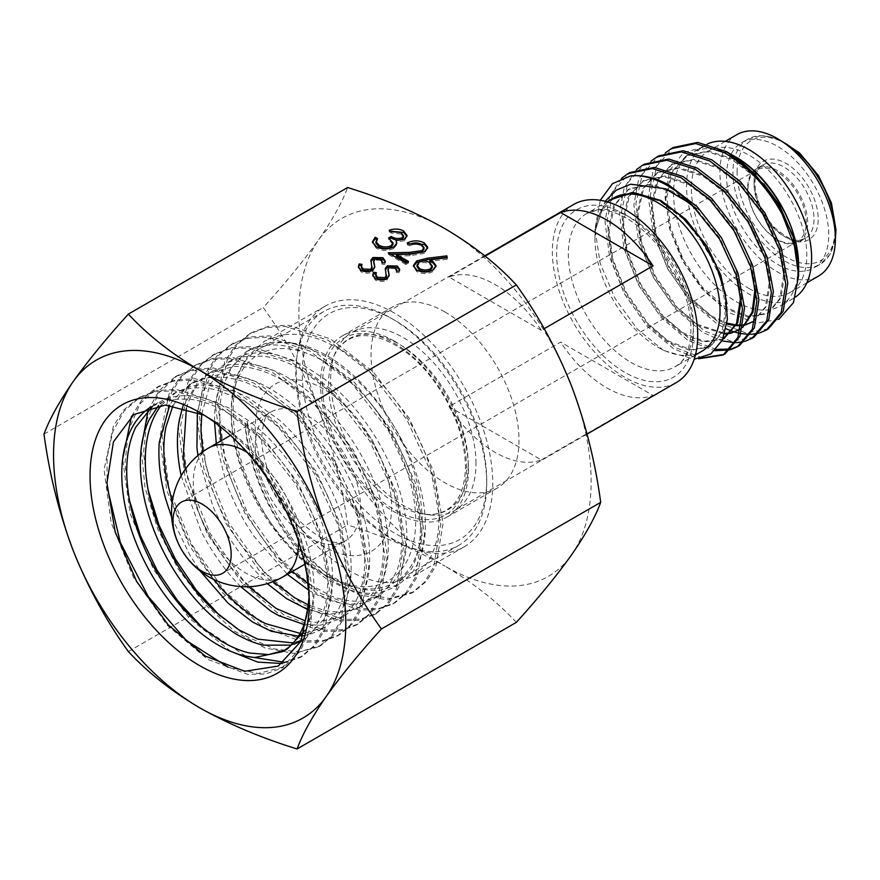 <?xml version="1.0" encoding="UTF-8"?>
<svg xmlns="http://www.w3.org/2000/svg" width="880" height="880" viewBox="0 0 880 880"><rect width="100%" height="100%" fill="white"/><g stroke="black" fill="none" stroke-linecap="round" stroke-linejoin="round"><path stroke-width="0.66" stroke-dasharray="4.4 3.3" d="M726.561 175.879A72.259 41.712 60 0 1 741.521 142.802A72.259 41.712 60 0 1 797.203 162.162A72.259 41.712 60 0 1 828.74 234.872A72.259 41.712 60 0 1 813.78 267.949A72.259 41.712 60 0 1 758.098 248.6A72.259 41.712 60 0 1 726.561 175.879M747.67 188.056A42.416 24.486 -120 0 0 777.656 239.998A42.416 24.486 -120 0 0 798.864 242.099A42.416 24.486 -120 0 0 807.653 222.684A42.416 24.486 -120 0 0 777.656 170.742A42.416 24.486 -120 0 0 756.459 168.641A42.416 24.486 -120 0 0 747.67 188.056M725.109 353.848L724.097 354.409M702.515 357.885L675.763 347.743L648.978 324.874L626.406 292.699L611.633 256.025L607.024 220.352L613.437 191.048L630.014 172.48M621.599 178.299L609.587 196.471L605.011 221.518L609.609 257.191L624.393 293.865L646.965 326.04L673.75 348.909L698.665 358.776M768.405 328.856L745.833 332.893L719.059 322.751L692.274 299.882L669.702 267.707L654.918 231.022L650.32 195.36L656.722 166.045L673.31 147.477M665.434 152.834L653.037 171.083L648.307 196.526L652.905 232.188L667.689 268.862L690.261 301.048L717.035 323.906L726.121 328.779M739.431 333.311L740.949 333.608M749.672 334.389L751.003 334.356M758.615 333.212L759.77 332.882M753.973 337.183L731.401 341.22L704.627 331.078L677.842 308.209L655.27 276.034L640.486 239.36L635.888 203.687L642.29 174.383L658.878 155.815M651.002 161.161L638.605 179.421L633.875 204.853L638.473 240.526L653.257 277.2L675.829 309.375L702.614 332.244L722.007 340.912M735.24 342.727L736.571 342.683M744.183 341.55L745.338 341.22M739.541 345.521L738.529 346.082M731.764 348.711L730.587 349.008M716.133 349.448L690.195 339.405L663.41 316.547L640.838 284.372L626.065 247.687L621.456 212.025L627.858 182.71L644.446 164.142M636.57 169.488L624.173 187.748L619.443 213.191L624.041 248.853L638.825 285.527L661.397 317.713L688.182 340.571L714.879 350.713M729.751 349.877L730.906 349.547M613.283 198.154A88.44 51.062 -120 0 0 594.968 238.634A88.44 51.062 -120 0 0 657.503 346.951A88.44 51.062 -120 0 0 701.734 351.34M777.139 172.073A41.14 23.76 -120 0 0 756.569 170.038A41.14 23.76 -120 0 0 750.266 203.005A41.14 23.76 -120 0 0 777.139 239.272A41.14 23.76 -120 0 0 797.709 241.307A41.14 23.76 -120 0 0 804.023 208.34A41.14 23.76 -120 0 0 777.139 172.073M736.824 134.673A81.642 47.135 -120 0 0 724.306 200.101A81.642 47.135 -120 0 0 777.645 272.041A81.642 47.135 -120 0 0 818.477 276.089M749.078 288.541A81.642 47.135 -120 0 0 789.899 292.589A81.642 47.135 -120 0 0 802.417 227.161A81.642 47.135 -120 0 0 749.078 155.21A81.642 47.135 -120 0 0 708.257 151.173A81.642 47.135 -120 0 0 695.739 216.59A81.642 47.135 -120 0 0 749.078 288.541M707.366 143.99A88.44 51.062 -120 0 0 704.858 145.288A88.44 51.062 -120 0 0 691.295 216.15A88.44 51.062 -120 0 0 749.078 294.085A88.44 51.062 -120 0 0 793.298 298.474A88.44 51.062 -120 0 0 795.63 296.967M736.087 157.157A88.44 51.062 -120 0 0 691.867 152.779A88.44 51.062 -120 0 0 678.304 223.652A88.44 51.062 -120 0 0 736.087 301.587A88.44 51.062 -120 0 0 780.307 305.965A88.44 51.062 -120 0 0 798.622 266.255M475.97 463.463A102.773 59.334 -120 0 0 431.112 360.041A102.773 59.334 -120 0 0 351.912 332.508A102.773 59.334 -120 0 0 335.412 352.374A102.773 59.334 -120 0 0 330.627 379.555A102.773 59.334 -120 0 0 429.231 514.866A102.773 59.334 -120 0 0 454.685 510.51A102.773 59.334 -120 0 0 475.97 463.463M486.717 479.831A130.416 75.295 -120 0 0 394.493 320.111A130.416 75.295 -120 0 0 302.28 373.351A130.416 75.295 -120 0 0 394.493 533.071A130.416 75.295 -120 0 0 486.717 479.831L486.717 483.582A135.003 77.946 -120 0 0 391.248 318.23A135.003 77.946 -120 0 0 323.741 311.542A135.003 77.946 -120 0 0 295.79 373.351A135.003 77.946 -120 0 0 354.717 509.212A135.003 77.946 -120 0 0 458.755 545.38A135.003 77.946 -120 0 0 486.717 483.582M422.158 520.85A135.003 77.946 -120 0 0 363.231 384.989A135.003 77.946 -120 0 0 259.193 348.821A135.003 77.946 -120 0 0 231.231 410.619A135.003 77.946 -120 0 0 326.7 575.971A135.003 77.946 -120 0 0 394.196 582.648A135.003 77.946 -120 0 0 422.158 520.85M231.231 414.37A130.416 75.295 -120 0 0 323.444 574.09A130.416 75.295 -120 0 0 415.668 520.85A130.416 75.295 -120 0 0 323.455 361.13A130.416 75.295 -120 0 0 231.231 414.37L231.231 410.619M798.622 265.485L796.983 281.072L798.622 266.981M778.679 319.44L756.14 323.202L729.575 312.873L705.067 291.995L684.255 263.032L670.186 229.999L665.038 197.516L669.691 170.357L683.661 152.548L704.913 146.784L730.4 154M657.503 346.951L663.52 350.427L694.177 359.249M610.06 200.013L606.782 203.126C600.578 209.572 596.805 218.515 595.441 229.955L605.121 201.289M600.259 200.299L594.968 229.053L600.193 263.428L615.087 298.54L637.34 329.098L663.52 350.427M541.332 330.352L448.976 277.024A102.773 59.334 60 0 1 541.332 330.352L544.192 328.691M448.976 277.024L485.133 256.146M573.65 204.49A102.773 59.334 -120 0 0 552.365 251.537A102.773 59.334 -120 0 0 597.223 354.959A102.773 59.334 -120 0 0 676.423 382.492M448.976 406.604L541.332 459.932A102.773 59.334 60 0 1 448.976 406.604L560.67 342.111L653.037 395.439A102.773 59.334 60 0 1 560.67 342.111M541.332 459.932L653.037 395.439M796.983 281.072L798.105 265.859L792.44 235.961L777.964 205.194L756.756 178.321L731.896 159.511L707.036 151.701L685.828 156.167L671.352 172.304L665.687 197.736L669.548 228.668L682.22 260.48L701.624 288.398L724.68 308.253L747.736 317.097L767.14 313.676L779.812 298.584L783.673 274.186L778.008 244.299L763.532 213.532L742.324 186.648L717.464 167.838L692.604 160.028L671.396 164.494L656.92 180.631L651.255 206.063L655.116 237.006L667.788 268.807L687.192 296.725L710.248 316.58L726.913 324.126M735.57 325.655L736.384 325.699M741.345 325.589L743.182 325.347M744.832 325.039L745.525 324.874M752.708 322.014L765.38 306.911L769.241 282.524L763.576 252.626L749.1 221.859L727.892 194.986L703.032 176.176L678.172 168.366L656.964 172.832L642.488 188.969L636.823 214.401L640.684 245.333L653.356 277.145L672.76 305.063L695.816 324.918L724.757 334.059M730.4 333.366L731.093 333.212M740.685 328.779L742.83 327.03M752.268 272.041L734.668 230.186L713.46 203.313L688.6 184.503L663.74 176.693L642.532 181.159L628.056 197.296L622.391 222.728L626.252 253.671L638.924 285.472L658.328 313.39L681.384 333.245L703.725 342.001L722.788 339.251M737.836 280.379L720.236 238.524L696.366 209.088M681.615 197.318L674.168 192.83L649.308 185.031L628.1 189.497L613.624 205.634L607.959 231.066L611.82 261.998L624.492 293.81L643.896 321.728L666.952 341.583L690.008 350.427L709.412 347.006L722.084 331.903L725.945 307.516L720.28 277.618L705.804 246.851L684.596 219.978L659.736 201.168L634.876 193.358L613.668 197.824L606.782 203.126M763.609 183.645L733.062 158.829L708.202 151.019L686.994 155.485L672.518 171.633L666.853 197.065L670.714 227.997L683.386 259.809L702.79 287.716L725.846 307.571L748.902 316.426L768.306 313.005L780.978 297.902L784.839 273.515L779.174 243.617L764.698 212.85L743.49 185.977L718.63 167.167L693.77 159.357L672.562 163.823L658.086 179.96L652.421 205.392L656.282 236.324L668.954 268.136L688.358 296.054L711.414 315.909L727.034 323.147M735.922 324.918L736.747 324.984M741.444 324.995L743.281 324.819M745.305 324.5L746.009 324.357M753.291 321.662L766.546 306.24L770.407 281.842L764.742 251.955L750.266 221.188L729.058 194.304L704.198 175.494L679.338 167.684L658.13 172.15L643.654 188.287L637.989 213.73L641.85 244.662L654.522 276.463L673.926 304.381L696.982 324.236L724.955 333.399M730.873 332.838L731.577 332.695M738.859 330L739.453 329.67M740.641 328.933L742.742 327.426M755.953 289.432L750.167 259.853L735.845 229.515L714.626 202.642L689.766 183.832L664.906 176.022L643.698 180.488L629.222 196.625L623.557 222.057L627.418 252.989L640.09 284.801L659.494 312.719L682.55 332.574L704.154 341.209L722.843 339.119M724.427 338.327L725.021 337.997M741.521 297.77L735.735 268.18L721.413 237.853L700.194 210.969L675.334 192.159L650.474 184.349L629.266 188.815L614.79 204.952L609.125 230.384L612.986 261.327L625.658 293.128L645.062 321.046L668.118 340.901L691.174 349.756L710.589 346.324L723.25 331.232L727.122 306.845L726.968 303.732M633.611 192.577L614.834 197.153L602.14 209.979L595.441 229.955M394.493 341.176A104.61 60.39 -120 0 0 342.188 335.995A104.61 60.39 -120 0 0 326.161 419.826A104.61 60.39 -120 0 0 394.493 512.006A104.61 60.39 -120 0 0 446.798 517.187A104.61 60.39 -120 0 0 462.836 433.356A104.61 60.39 -120 0 0 394.493 341.176M445.016 312.015A104.61 60.39 -120 0 0 392.722 306.834A104.61 60.39 -120 0 0 376.684 390.654A104.61 60.39 -120 0 0 445.016 482.834A104.61 60.39 -120 0 0 497.321 488.015A104.61 60.39 -120 0 0 513.359 404.195A104.61 60.39 -120 0 0 445.016 312.015M219.758 426.228L219.923 407.077C221.364 389.84 226.072 375.628 234.036 364.419L250.646 349.184L265.661 343.431C278.751 340.67 293.051 342.276 308.572 348.26L322.443 354.728C333.311 360.657 343.915 368.324 354.255 377.751C369.149 391.391 382.261 407.374 393.602 425.689C404.877 444.037 413.281 462.836 418.814 482.075C424.259 501.314 426.316 519.013 424.996 535.194C423.577 551.298 418.968 564.223 411.147 573.958L398.882 584.518L380.402 590.26C367.752 591.382 354.057 588.17 339.339 580.602L331.727 576.29C319.616 568.832 307.934 558.998 296.681 546.788C267.3 510.092 250.041 468.699 244.904 422.62L247.225 421.278C255.497 465.487 276.507 504.702 310.255 538.945C321.497 551.166 333.19 561 345.323 568.447L352.946 572.748C367.664 580.316 381.348 583.528 394.009 582.406L412.489 576.664L424.754 566.104C432.564 556.369 437.184 543.444 438.603 527.34C439.923 511.159 437.866 493.46 432.421 474.221C426.888 454.982 418.484 436.183 407.209 417.835C395.868 399.52 382.745 383.548 367.862 369.897C357.522 360.47 346.918 352.803 336.05 346.874L322.179 340.406C306.658 334.422 292.347 332.816 279.257 335.577L264.242 341.33L247.643 356.565C239.668 367.774 234.96 381.986 233.519 399.223C232.166 416.504 234.168 435.083 239.536 454.938C244.981 474.815 253.187 493.988 264.165 512.468C275.198 530.893 287.837 546.788 302.082 560.131L326.766 579.15L345.224 588.324C359.7 593.747 372.779 594.781 384.461 591.415L393.932 587.378L411.455 568.931C417.747 557.326 420.739 542.905 420.409 525.646C419.98 508.343 416.24 489.995 409.189 470.602C402.039 451.209 392.26 432.762 379.819 415.261C367.334 397.815 353.419 383.108 338.074 371.14L317.493 357.588L292.215 347.446C277.035 343.64 263.428 344.234 251.405 349.217L245.696 352.044L223.718 376.233C217.316 389.235 214.269 404.866 214.577 423.126M394.493 313.126A138.963 80.234 -120 0 0 325.017 306.24A138.963 80.234 -120 0 0 303.71 417.604A138.963 80.234 -120 0 0 394.493 540.056A138.963 80.234 -120 0 0 463.98 546.942A138.963 80.234 -120 0 0 485.276 435.589A138.963 80.234 -120 0 0 394.493 313.126M292.325 571.472L288.475 567.985C274.241 554.631 261.602 538.747 250.558 520.322C239.591 501.842 231.385 482.669 225.929 462.792L221.276 440.704M201.718 414.172L210.111 384.087L232.089 359.898L237.798 357.071C249.832 352.077 263.439 351.494 278.619 355.3L303.886 365.442L324.467 378.994C339.823 390.951 353.738 405.658 366.223 423.115C378.653 440.616 388.443 459.063 395.582 478.456C402.644 497.849 406.384 516.197 406.802 533.5C407.132 550.748 404.151 565.18 397.859 576.785L380.336 595.232L370.854 599.269C359.183 602.635 346.104 601.601 331.617 596.178L308.187 583.792M216.315 443.564L225.566 480.414C232.54 500.225 242.066 518.903 254.122 536.448L287.375 574.332M273.119 581.614L240.57 544.368C228.525 526.856 218.988 508.156 211.97 488.268L202.774 451.77M197.956 455.51L212.74 505.802C221.21 525.459 231.935 543.444 244.915 559.757L267.234 583.649M308.209 589.864C318.131 595.936 327.811 600.072 337.249 602.283C351.285 605.506 363.572 604.34 374.121 598.785L388.168 586.861L397.001 570.427C401.687 557.106 402.996 541.365 400.917 523.204C398.75 505.01 393.371 486.266 384.791 466.972C376.123 447.689 365.068 429.836 351.648 413.413C338.162 397.056 323.62 383.812 308.022 373.692L298.936 368.302C286.418 361.515 274.296 357.456 262.581 356.125L243.683 356.697L227.139 362.758L224.378 364.474C213.62 371.712 205.821 382.624 200.992 397.177L197.395 412.247M186.373 408.309L187.385 405.031C192.225 390.467 200.024 379.566 210.782 372.328L213.543 370.612L230.098 364.54L248.974 363.979C260.7 365.31 272.822 369.369 285.34 376.145L294.415 381.546C310.035 391.666 324.577 404.899 338.041 421.267C351.483 437.679 362.527 455.532 371.184 474.815C379.786 494.109 385.154 512.864 387.321 531.058C389.4 549.219 388.091 564.96 383.405 578.281L374.572 594.715L360.525 606.639C349.987 612.183 337.689 613.36 323.653 610.137L308.451 605M248.556 586.718L231.308 567.611C218.35 551.287 207.625 533.313 199.133 513.656L185.361 469.161M181.148 475.772L200.948 530.937C210.782 550.099 222.552 567.127 236.269 582.032L240.581 586.575M307.824 609.631L328.889 614.592L356.818 608.806L362.89 604.549C372.086 596.794 378.224 585.508 381.326 570.713C384.34 555.863 383.944 539.011 380.149 520.19C376.255 501.336 369.303 482.449 359.304 463.496C349.217 444.587 337.051 427.57 322.795 412.445C309.309 398.255 295.163 387.112 280.379 379.016L277.849 377.674C262.174 369.633 247.357 365.904 233.409 366.465L208.582 373.472L198.319 381.293L182.622 407.308M172.986 405.548L184.712 389.147L194.986 381.315L219.802 374.319C233.772 373.747 248.589 377.476 264.253 385.528L266.783 386.87C281.578 394.955 295.713 406.109 309.199 420.299C323.455 435.413 335.632 452.43 345.697 471.35C355.718 490.292 362.67 509.19 366.542 528.044C370.348 546.865 370.744 563.706 367.73 578.567C364.639 593.351 358.49 604.637 349.283 612.403L343.222 616.649L315.282 622.446L305.261 620.884M213.62 579.392L187.352 538.791L172.271 501.82M171.699 517.495L190.124 555.599L200.178 571.054M304.04 624.514L319.99 625.24L338.261 619.52L350.658 608.795C358.435 599.027 363.011 586.069 364.397 569.932C365.684 553.729 363.583 536.019 358.105 516.769C352.539 497.53 344.102 478.731 332.805 460.394C321.431 442.101 308.297 426.151 293.403 412.533L261.822 389.73L247.709 383.163C232.188 377.223 217.899 375.661 204.842 378.477L190.025 384.186L173.294 399.597L169.708 405.24M161.392 405.174L176.429 392.029L191.235 386.331C204.303 383.504 218.603 385.066 234.113 391.017L248.226 397.573L279.807 420.387C294.712 433.994 307.846 449.944 319.198 468.248C330.517 486.574 338.954 505.373 344.509 524.623C349.998 543.862 352.099 561.572 350.79 577.775C349.426 593.912 344.85 606.87 337.051 616.649L324.676 627.363L304.227 633.259M303.336 635.734L310.42 634.205L319.704 630.234L337.337 611.6C343.596 599.962 346.544 585.508 346.181 568.227C345.719 550.902 341.946 532.543 334.851 513.15C327.624 493.658 317.79 475.189 305.349 457.754C292.798 440.308 278.883 425.656 263.604 413.798L243.276 400.433L217.756 390.236C202.576 386.474 188.991 387.112 176.99 392.15L171.468 394.889L158.642 405.394M152.416 406.384L163.394 399.993C175.406 394.955 188.991 394.328 204.16 398.09L229.669 408.287L250.008 421.652C265.364 433.576 279.301 448.25 291.808 465.685C304.271 483.164 314.083 501.6 321.244 521.004C328.35 540.386 332.134 558.745 332.574 576.081C332.959 593.351 330.011 607.805 323.741 619.454L306.119 638.077L301.378 640.431M301.147 640.948L314.017 629.64L322.861 613.063C327.503 599.72 328.779 583.946 326.667 565.763C324.456 547.558 319.044 528.803 310.431 509.509C301.73 490.237 290.664 472.395 277.211 456.005C263.714 439.67 249.161 426.47 233.552 416.383L224.719 411.158C212.113 404.316 199.914 400.257 188.133 398.948L169.367 399.564L151.151 406.681M298.397 636.163L301.576 635.943M303.358 633.292L300.069 633.325M291.203 645.117L293.997 644.237M296.164 642.257L293.271 642.972M287.551 648.791L285.043 650.133M207.933 417.329L219.945 424.237C235.565 434.313 250.118 447.513 263.615 463.859C277.068 480.249 288.145 498.08 296.835 517.363C305.459 536.657 310.871 555.401 313.06 573.617C315.183 591.789 313.918 607.563 309.254 620.917L305.217 630.113M309.133 595.529A138.963 80.234 -120 0 0 309.287 589.248A138.963 80.234 -120 0 0 211.035 419.045M211.079 419.078L199.672 412.489M309.144 595.617L309.298 589.875L303.49 550.275L286.77 507.848L260.799 467.247L228.239 432.938C256.806 458.403 278.839 490.281 294.349 528.572L305.514 565.136L309.287 602.36M516.329 622.38C497.343 601.81 473.572 583.066 445.016 566.148A206.646 119.306 -120 0 0 571.56 554.84A206.646 119.306 -120 0 0 571.56 386.122A206.646 119.306 -120 0 0 445.016 228.701A206.646 119.306 -120 0 0 318.483 239.998A206.646 119.306 -120 0 0 318.483 408.727A206.646 119.306 -120 0 0 445.016 566.148C416.119 549.835 383.647 536.118 347.611 524.975C342.199 484.649 332.486 445.907 318.483 408.727C303.743 371.866 285.34 338.129 263.252 307.549C285.373 283.129 303.787 260.612 318.483 239.998C332.508 219.747 342.221 202.257 347.611 187.528M44 434.126L263.252 307.549M128.359 651.552L347.611 524.975M148.181 410.014L159.368 390.39L175.186 376.794L192.148 370.414L211.398 369.336L253.891 383.053L296.384 415.756L332.574 462.352L357.148 515.658L366.531 567.468L359.48 609.796L350.075 625.251L337.227 636.075L321.442 641.795L303.347 642.213L263.175 627.176L222.992 593.164L189.112 545.237L166.837 490.589L159.753 437.437L169.114 393.767L179.663 377.63L193.666 366.124L210.606 359.711L229.867 358.622L272.349 372.295L314.853 404.954L351.076 451.539L375.683 504.856L385.088 556.677L378.048 599.016L368.665 614.504L355.817 625.317L340.043 631.081L321.948 631.499L281.776 616.495L241.582 582.494L207.669 534.567L185.394 479.897L178.31 426.734L187.671 383.064L198.22 366.894L212.234 355.421L229.174 348.997L248.435 347.908L290.939 361.592L333.465 394.284L369.677 440.902L394.262 494.23L403.634 546.062L396.572 588.379L387.167 603.856L374.308 614.658L358.501 620.378L340.406 620.785L300.212 605.726L260.029 571.659L226.149 523.699L203.907 469.029L196.867 415.877L206.272 372.229L216.854 356.114L230.879 344.63L247.841 338.272L267.102 337.194L309.617 350.944L352.11 383.68L388.289 430.298L412.841 483.615L422.202 535.425L415.118 577.72L405.691 593.164L392.832 603.966L377.025 609.675L358.93 610.06L318.747 594.99L278.575 560.934L244.706 512.985L222.464 458.326L215.413 405.185L224.818 361.548L235.389 345.422L249.403 333.949L266.354 327.558L285.615 326.502L328.108 340.208L370.601 372.9L406.802 419.496L431.376 472.813L440.759 524.623L433.686 566.929L424.303 582.406L411.444 593.208L387.211 599.819L358.677 594.726L328.306 578.325L298.716 551.936C266.09 509.696 248.149 466.587 244.904 422.62M298.716 551.936L301.037 550.605C268.411 508.354 250.47 465.245 247.225 421.278M294.349 528.572L308.055 573.507L310.376 614.592L301.202 647.339L281.611 668.184L265.826 673.915L247.731 674.355L207.559 659.351L167.365 625.339L133.463 577.412L111.177 522.753L104.082 469.59L113.443 425.898L124.003 409.761L138.006 398.255L154.957 391.853L174.218 390.764L216.722 404.448L259.237 437.14L295.46 483.747L320.045 537.075L329.428 588.907L322.355 631.235L312.95 646.701L300.08 657.503L282.48 663.531M230.725 651.332L189.167 618.145L153.681 569.712L130.185 513.7L122.639 459.008M131.494 416.306L142.219 399.41L156.673 387.497L173.624 381.106L192.885 380.061L235.389 393.789L277.893 426.514L314.083 473.143L338.624 526.471L347.974 578.27L340.89 620.565L331.474 636.031L318.604 646.811L294.019 653.4L265.056 647.966L234.289 631.004L204.424 603.867L178.123 568.876L157.707 529.001L145.013 487.619L141.207 448.239M228.239 432.938L255.277 459.888L278.652 492.195L296.824 527.593L308.572 563.618L313.181 597.773L310.354 627.693L300.355 651.255L283.932 666.842L258.313 673.486L228.074 667.205M107.074 486.706L107.107 457.105L112.893 431.409L124.157 411.004L140.327 396.924L157.278 390.511L176.539 389.422L219.043 403.117L261.547 435.798L297.77 482.405L322.366 535.744L331.749 587.565L324.676 629.893L315.271 645.359L302.401 656.161L284.262 662.266M245.663 656.117L201.443 626.681M129.668 501.149L124.949 463.529L128.502 430.232L140.118 403.766L158.983 386.155L175.945 379.775L195.206 378.719L237.71 392.458L280.214 425.172L316.404 471.801L340.945 525.129L350.295 576.928L343.2 619.223L333.795 634.689L320.925 645.469L299.431 651.904L274.285 648.923L247.236 636.746L220.165 616.11M148.192 490.281L143.506 452.727L147.059 419.474L158.686 393.063L177.507 375.452L194.458 369.083L213.719 367.994L256.212 381.711L298.705 414.414L334.895 461.021L359.469 514.327L368.852 566.126L361.801 608.454L352.385 623.909L339.548 634.733L323.752 640.453L305.668 640.871L265.496 625.845L225.313 591.822L191.422 543.895L169.158 489.247L162.063 436.095L171.424 392.425L181.984 376.288L195.987 364.793L212.927 358.369L232.177 357.291L274.67 370.953L317.174 403.612L353.397 450.197L378.004 503.514L387.409 555.335L380.369 597.674L370.986 613.162L358.138 623.986L342.364 629.75L324.269 630.157L284.097 615.153L243.903 581.152L209.99 533.225L187.715 478.566L180.631 425.392L189.992 381.722L200.541 365.563L214.555 354.079L231.495 347.655L250.756 346.566L293.26 360.25L335.775 392.942L371.998 439.56L396.583 492.899L405.955 544.72L398.893 587.037L389.488 602.514L376.618 613.316L360.822 619.036L342.727 619.443L302.533 604.384L262.35 570.317L228.47 522.357L206.228 467.687L199.188 414.535L208.593 370.887L219.175 354.772L233.2 343.299L250.162 336.93L269.423 335.863L311.938 349.613L354.42 382.338L390.61 428.956L415.162 482.284L424.523 534.083L417.439 576.389L408.012 591.822L395.153 602.635L379.346 608.333L361.251 608.729L321.068 593.648L280.896 559.592L247.027 511.643L224.785 456.995L217.734 403.843L227.139 360.206L237.71 344.08L251.724 332.607L268.675 326.216L287.936 325.16L330.429 338.866L372.922 371.558L409.123 418.154L433.697 471.471L443.08 523.281L436.007 565.587L426.624 581.064L413.765 591.866L389.532 598.477L360.998 593.384L330.627 576.983L301.037 550.605M403.546 237.27L400.972 233.981L400.972 232.485M400.972 233.981L391.545 233.156L391.545 231.649M391.545 233.156L389.213 231.803L389.213 230.307M389.213 231.803L390.885 231.275M406.923 236.225L404.437 240.702L404.437 239.206M404.437 240.702L396.066 242.033M396.66 244.937L393.602 248.501L393.602 247.005M393.602 248.501C387.684 251.185 381.898 251.064 376.222 248.149L376.222 246.653M376.222 248.149L372.537 242.517M376.706 239.58L377.553 240.075L377.553 238.579M377.553 240.075L376.002 243.32M393.019 244.376L388.542 239.492L388.542 237.996M388.542 239.492L389.752 238.799M423.995 249.205L421.542 245.861L421.542 244.354M421.542 245.861C417.593 243.914 413.589 243.914 409.53 245.839L409.53 244.343M409.53 245.839L407.198 244.497L407.198 243.001M407.198 244.497L408.606 243.815M427.636 248.083L424.446 253.374L424.446 251.878M424.446 253.374L409.871 255.728L396.44 255.981M407.231 262.207L408.529 262.955L408.529 261.459M408.529 262.955L405.867 264.495L405.867 262.988M405.867 264.495L388.212 254.298L388.212 252.802M388.212 254.298L390.731 254.254M446.908 257.763L447.205 259.226L447.205 257.73M447.205 259.226L429.847 261.327M435.963 266.453L432.806 271.623L432.806 270.127M432.806 271.623C427.438 274.208 422.081 274.175 416.724 271.535L416.724 270.039M416.724 271.535L413.49 266.266M432.3 267.575L429.638 263.989C426.151 262.185 422.609 262.13 419.001 263.824L417.01 266.618M429.638 263.989L429.638 262.493M419.001 263.824L419.001 262.328M389.147 275.638L386.892 280.214C382.987 281.974 379.126 281.919 375.331 280.038L375.331 278.531M375.331 280.038L372.845 275.66M375.881 274.098L376.365 272.668M376.365 274.164L375.815 276.243M386.353 277.508L385.341 269.368M385.297 268.807L385.385 269.665M399.553 270.182L399.333 271.227M399.333 272.723L396.363 272.492L396.363 270.985M396.363 272.492L396.55 271.007M396.55 270.93L394.966 268.609L394.966 267.113M394.966 268.609L389.29 268.367L389.29 266.871M389.29 268.367L387.981 270.71M386.892 280.214L386.892 278.718M374.759 267.333L372.504 271.909C368.599 273.669 364.738 273.614 360.943 271.733L360.943 270.226M360.943 271.733L358.457 267.355M361.493 265.793L361.977 264.363M361.977 265.859L361.427 267.938M371.965 269.203L370.953 261.052M370.909 260.502L370.997 261.36M385.165 261.877L384.945 262.922M384.945 264.418L381.975 264.187L381.975 262.68M381.975 264.187L382.162 262.702M382.162 262.625L380.589 260.304L380.589 258.797M380.589 260.304L374.902 260.062L374.902 258.566M374.902 260.062L373.593 262.405M372.504 271.909L372.504 270.413M466.576 468.204A101.948 58.861 -120 0 0 394.493 343.354A101.948 58.861 -120 0 0 322.41 384.978A101.948 58.861 -120 0 0 394.493 509.828A101.948 58.861 -120 0 0 466.576 468.204M835.131 232.342A72.259 41.712 60 0 1 820.171 264.264A72.259 41.712 60 0 1 798.622 266.64A72.259 41.712 60 0 1 732.952 172.183A72.259 41.712 60 0 1 747.923 139.106A72.259 41.712 60 0 1 783.046 142.12M737.11 172.183A69.311 40.018 60 0 1 786.126 143.891A69.311 40.018 60 0 1 835.142 228.778A69.311 40.018 60 0 1 798.567 262.416A69.311 40.018 60 0 1 737.11 172.183M754.061 181.973A45.353 26.18 60 0 1 786.126 163.46A45.353 26.18 60 0 1 818.191 218.999A45.353 26.18 60 0 1 786.126 237.512A45.353 26.18 60 0 1 754.061 181.973M754.061 184.371A42.416 24.486 60 0 1 762.839 164.956A42.416 24.486 60 0 1 795.52 176.319A42.416 24.486 60 0 1 814.033 218.999A42.416 24.486 60 0 1 805.255 238.414A42.416 24.486 60 0 1 772.574 227.051A42.416 24.486 60 0 1 754.061 184.371M630.883 362.329A88.44 51.062 -120 0 0 675.103 366.707A88.44 51.062 -120 0 0 688.655 295.834A88.44 51.062 -120 0 0 630.883 217.899A88.44 51.062 -120 0 0 586.663 213.521A88.44 51.062 -120 0 0 573.1 284.394A88.44 51.062 -120 0 0 630.883 362.329M625.042 214.522A96.712 55.836 -120 0 0 556.655 254.012A96.712 55.836 -120 0 0 625.042 372.449A96.712 55.836 -120 0 0 693.418 332.97A96.712 55.836 -120 0 0 625.042 214.522M468.226 464.662A98.758 57.024 -120 0 0 411.059 352.352A98.758 57.024 -120 0 0 333.157 357.907A98.758 57.024 -120 0 0 328.559 384.021A98.758 57.024 -120 0 0 423.313 514.063A98.758 57.024 -120 0 0 468.226 464.662M255.266 428.241A96.437 55.671 -120 0 0 323.455 546.348A96.437 55.671 -120 0 0 391.633 506.979A96.437 55.671 -120 0 0 323.455 388.872A96.437 55.671 -120 0 0 255.266 428.241M255.266 446.237A74.393 42.955 -120 0 0 287.738 521.103A74.393 42.955 -120 0 0 345.059 541.035A74.393 42.955 -120 0 0 360.47 506.979A74.393 42.955 -120 0 0 327.998 432.113A74.393 42.955 -120 0 0 270.666 412.181A74.393 42.955 -120 0 0 255.266 446.237M298.496 541.354A74.393 42.955 -120 0 0 247.104 452.342M208.714 447.953A74.393 42.955 -120 0 0 193.303 482.009A74.393 42.955 -120 0 0 245.905 573.122A74.393 42.955 -120 0 0 283.107 576.796M409.871 255.728L409.871 254.221M385.913 273.438L385.913 271.942M371.525 265.133L371.525 263.626M335.412 352.374L333.157 357.907C336.611 349.635 341.539 343.662 347.963 339.988C366.641 327.932 402.094 341.341 428.747 374.242C452.309 404.019 464.563 434.852 465.509 466.708C465.003 488.488 458.579 502.986 446.226 510.191C439.835 513.92 432.19 515.207 423.313 514.063L429.231 514.866M741.521 142.802L747.923 139.106L761.651 135.476L777.568 138.666M756.459 168.641L762.839 164.956C757.933 167.552 755.293 173.624 754.919 183.172C755.557 199.089 762.146 213.906 774.697 227.612C794.068 244.596 799.139 240.218 805.255 238.414L798.864 242.099M695.431 354.97L675.103 366.707C690.976 359.282 697.323 325.347 682.693 288.585C669.636 256.641 650.991 233.222 626.747 218.306C615.065 211.805 604.923 209.154 596.332 210.342L586.663 213.521L606.991 201.784M756.569 170.038L181.511 502.051M806.894 282.766L789.899 292.589M793.298 298.474L780.307 305.965M394.493 320.111L391.248 318.23M323.741 311.542L259.193 348.821M230.483 435.38L270.666 412.181C266.123 412.973 263.131 421.322 261.712 437.239C261.151 461.538 276.738 497.992 298.408 519.794C313.412 534.292 325.996 541.849 336.16 542.487C341.66 542.509 344.63 542.025 345.059 541.035L304.876 564.234M594.968 238.634L594.968 229.053M484.737 255.827L351.912 332.508M587.07 434.082L454.685 510.51M323.444 574.09L326.7 575.971M458.755 545.38L394.196 582.648M704.858 145.288L691.867 152.779M725.252 141.35L708.257 151.173M797.709 241.307L222.662 573.309M685.828 156.167L686.994 155.485M767.14 313.676L768.306 313.005M671.396 164.494L672.562 163.823M656.964 172.832L658.13 172.15M642.532 181.159L643.698 180.488M628.1 189.497L629.266 188.815M709.412 347.006L710.589 346.324M613.668 197.824L614.834 197.153M835.384 238.81L830.192 254.188L820.171 264.264L813.78 267.949M392.722 306.834L342.188 335.995M325.017 306.24L264.242 341.33M250.646 349.184L245.696 352.044M232.089 359.898L227.139 362.758M213.532 370.601L208.582 373.472M194.986 381.315L190.025 384.186M176.429 392.029L171.468 394.889M157.872 402.743L152.922 405.603M398.882 584.518L393.932 587.378M380.325 595.232L375.375 598.092M361.779 605.946L356.818 608.806M343.222 616.649L338.261 619.52M324.676 627.363L319.704 630.234M306.119 638.077L301.158 640.937M309.287 589.248L309.287 589.875M463.98 546.942L412.489 576.664M497.321 488.015L446.798 517.187M283.921 666.842L281.611 668.184M140.327 396.913L138.006 398.255M302.412 656.172L300.091 657.514M158.983 386.144L156.662 387.486M320.925 645.469L318.604 646.811M177.507 375.463L175.197 376.805M339.537 634.722L337.216 636.064M195.987 364.793L193.677 366.135M358.149 623.986L355.828 625.328M214.544 354.068L212.223 355.399M376.629 613.327L374.308 614.669M233.2 343.299L230.879 344.641M395.142 602.624L392.821 603.966M251.724 332.618L249.414 333.949M413.765 591.866L411.444 593.208M407.011 235.477L407.011 236.973M396.759 242.627L396.759 244.134M372.449 241.758L372.449 243.254M427.702 247.28L427.702 248.776M436.029 265.705L436.029 267.212M413.402 265.518L413.402 267.014M372.768 274.923L372.768 276.43M399.619 269.368L399.619 270.875M389.191 274.945L389.191 276.441M358.38 266.618L358.38 268.125M385.231 261.063L385.231 262.559M374.803 266.64L374.803 268.136"/><path stroke-width="1.32" d="M630.575 175.912C642.565 174.636 655.226 177.606 668.547 184.833L697.136 206.657L721.501 237.798L738.089 273.427L744.502 308.055L739.893 336.325L725.109 353.848L723.096 355.014L737.88 337.491L742.478 309.221L736.076 274.593L719.488 238.953L691.603 204.413A102.311 59.07 -120 0 0 667.315 185.548A102.311 59.07 -120 0 0 630.575 175.912L612.524 183.634L600.259 200.299M724.097 354.409L702.515 357.885M698.665 358.776L723.096 355.014M671.297 148.643L673.31 147.477L697.686 142.406L726.616 151.701A102.311 59.07 -120 0 1 782.265 214.445C766.997 186.615 747.659 166.023 724.251 152.669L695.673 143.561L671.297 148.643L665.434 152.834M656.865 156.97L658.878 155.815L683.254 150.733L711.843 159.841L740.421 181.665L764.797 212.795L781.385 248.435L787.787 283.063L783.189 311.322L768.405 328.856L766.392 330.022L781.176 312.488L785.774 284.218L779.372 249.59L762.784 213.961L738.408 182.82L709.819 160.996L681.241 151.899L656.865 156.97L651.002 161.161M726.121 328.779L732.171 331.243M732.677 331.419L734.305 331.947M734.69 332.068L739.431 333.311M740.949 333.608L749.672 334.389M751.003 334.356L758.615 333.212M759.77 332.882L766.392 330.022M642.433 165.308L644.446 164.142L668.822 159.071L697.411 168.168L725.989 189.992L750.365 221.133L766.953 256.762L773.355 291.39L768.757 319.66L753.973 337.183L751.96 338.349L766.744 320.826L771.342 292.556L764.94 257.928L748.352 222.288L723.976 191.158L695.398 169.334L666.809 160.226L642.433 165.308L636.57 169.488M722.007 340.912L735.24 342.727M736.571 342.683L744.183 341.55M745.338 341.22L751.96 338.349M628.001 173.635L630.014 172.48L654.39 167.398L682.979 176.506L711.568 198.319L735.933 229.46L752.521 265.1L758.923 299.728L754.325 327.987L739.541 345.521L737.528 346.676L752.312 329.153L756.91 300.883L750.508 266.255L733.92 230.626L709.544 199.485L680.966 177.661L652.377 168.564L628.001 173.635L621.599 178.299M738.529 346.082L731.764 348.711M730.587 349.008L716.133 349.448M714.879 350.713L729.751 349.877M730.906 349.547L737.528 346.676M695.431 354.97L701.734 351.34A88.44 51.062 -120 0 0 715.286 280.467A88.44 51.062 -120 0 0 657.503 202.532A88.44 51.062 -120 0 0 613.283 198.154L606.991 201.784M202.081 571.274A41.14 23.76 60 0 1 172.997 520.883A41.14 23.76 60 0 1 181.511 502.051A41.14 23.76 60 0 1 202.081 504.086A41.14 23.76 60 0 1 231.176 554.477A41.14 23.76 60 0 1 222.662 573.309A41.14 23.76 60 0 1 202.081 571.274M806.894 282.766L818.477 276.089A81.642 47.135 -120 0 0 830.984 210.661A81.642 47.135 -120 0 0 777.645 138.71A81.642 47.135 -120 0 0 736.824 134.673L725.252 141.35M795.63 296.967A88.44 51.062 -120 0 0 806.179 225.412A88.44 51.062 -120 0 0 749.078 149.666A88.44 51.062 -120 0 0 707.366 143.99M798.622 266.255A88.44 51.062 -120 0 0 798.622 265.485A88.44 51.062 -120 0 0 736.087 157.157L734.151 156.046C762.245 171.809 788.645 209.231 796.092 243.749L798.622 265.551M782.265 214.445L794.409 245.806L798.622 275.649L798.622 266.981L793.144 235.961L777.59 202.994L754.325 173.459L726.616 151.701M798.622 275.649L793.441 302.698L778.679 319.44M694.177 359.249L710.897 353.925L722.414 340.065L727.397 319.099L725.263 293.282L716.078 265.43L700.821 238.623L681.032 215.952L658.944 200.035L631.972 192.544L610.06 200.013M605.121 201.289L616.319 190.124L630.718 184.206L665.456 188.76L691.603 204.413M544.192 328.691L653.037 265.859L560.67 212.531A102.773 59.334 60 0 1 653.037 265.859M485.133 256.146L560.67 212.531M587.07 434.082L676.423 382.492A102.773 59.334 -120 0 0 697.708 335.445A102.773 59.334 -120 0 0 652.85 232.023A102.773 59.334 -120 0 0 573.65 204.49L484.737 255.827M730.4 154L734.151 156.046M726.913 324.126L735.57 325.655M736.384 325.699L741.345 325.589M743.182 325.347L744.832 325.039M745.525 324.874L753.874 321.332M724.757 334.059L730.4 333.366M731.093 333.212L740.685 328.779M742.83 327.03L752.125 312.07L754.809 290.851L752.268 272.041M722.788 339.251L736.516 323.576L740.377 299.189L737.836 280.379M696.366 209.088L681.615 197.318M796.092 243.749L779.13 204.523L763.609 183.645M727.034 323.147L735.922 324.918M736.747 324.984L741.444 324.995M743.281 324.819L745.305 324.5M746.009 324.357L753.291 321.662M724.955 333.399L730.873 332.838M731.577 332.695L738.859 330M738.276 330.341L740.641 328.933M742.742 327.426L752.983 312.334L755.953 289.432M722.843 339.119L724.427 338.327M723.844 338.668L737.682 322.905L741.521 297.77M726.968 303.732L720.841 275.165L706.981 246.18L685.762 219.307L660.902 200.497L633.611 192.577M221.276 440.704L219.758 426.228M308.187 583.792L292.325 571.472M287.375 574.332L308.814 590.238M214.566 422.257L216.315 443.564M202.774 451.77L200.97 430.969L201.718 414.172M308.451 605L294.613 597.718L273.119 581.614M267.234 583.649L286.572 598.62L307.824 609.631M197.395 412.247L196.922 447.689L197.956 455.51M185.361 469.161L183.315 455.543L186.373 408.309M305.261 620.884L276.056 608.432L248.556 586.718M240.581 586.575L271.106 611.292L278.96 615.714L304.04 624.514M182.622 407.308L179.498 419.265C176.429 435.347 176.781 453.167 180.543 472.747L181.148 475.772M172.271 501.82L166.936 480.601C163.196 461.01 162.844 443.19 165.902 427.119L172.986 405.548M300.069 633.325L265.353 623.568L257.51 619.135C245.465 611.732 233.86 601.986 222.662 589.886L213.62 579.392M200.178 571.054L228.085 603.185L252.549 622.006L271.227 631.257L298.397 636.163M169.708 405.24L159.28 442.343C157.96 459.657 159.995 478.247 165.407 498.113L171.699 517.495M293.271 642.972L257.631 639.111L238.953 629.86L214.489 611.039C200.244 597.729 187.583 581.867 176.517 563.453C165.528 544.995 157.289 525.833 151.8 505.956C146.41 486.09 144.375 467.5 145.684 450.197C147.092 432.938 151.767 418.682 159.698 407.451L161.392 405.174M158.642 405.394L149.402 419.287C143.022 432.333 140.008 447.986 140.36 466.257C140.789 484.583 144.485 503.69 151.459 523.578C158.499 543.466 168.058 562.155 180.147 579.634C192.258 597.069 205.634 611.556 220.242 623.095L233.992 632.709C243.991 638.836 253.748 642.994 263.252 645.183L291.203 645.117M285.043 650.133L268.532 654.588L249.656 653.037C240.152 650.837 230.395 646.679 220.396 640.563L206.646 630.949C192.038 619.41 178.673 604.923 166.54 587.488C154.473 570.009 144.914 551.32 137.863 531.432C130.9 511.533 127.193 492.426 126.764 474.111C126.423 455.84 129.437 440.176 135.795 427.141L152.416 406.384M151.151 406.681L149.996 407.429C139.26 414.722 131.494 425.667 126.698 440.253C121.968 454.927 120.648 471.79 122.738 490.842C124.894 509.938 130.196 529.309 138.655 548.966C147.158 568.612 157.916 586.575 170.907 602.866C183.92 619.091 197.813 632.005 212.586 641.63L215.446 643.423C229.218 651.816 242.363 656.502 254.881 657.459L282.601 651.651L288.816 647.284C297.979 639.474 304.095 628.155 307.164 613.327L308.99 597.971A138.963 80.234 -120 0 0 309.133 595.529M301.576 635.943L303.336 635.734M304.227 633.259L303.358 633.292M293.997 644.237L301.147 640.948M301.378 640.431L296.164 642.257M305.217 630.113L287.551 648.791L282.601 651.651M309.287 600.831L300.982 641.278L278.3 666.05L244.662 671.308L205.205 656.062L168.19 624.844L136.653 581.471L115.159 531.861L106.953 482.977L113.432 441.87L133.826 414.546L165.286 405.075L203.368 414.964M199.672 412.489A155.023 89.507 -120 0 0 90.046 475.783A155.023 89.507 -120 0 0 199.672 665.654A155.023 89.507 -120 0 0 309.287 602.36A155.023 89.507 -120 0 0 199.672 412.489M386.892 278.718C382.987 280.478 379.126 280.423 375.331 278.531L372.768 274.923L373.549 272.261L376.365 272.668L375.815 274.736L377.465 277.299L385.055 277.618L386.463 275.077L386.353 277.508L385.341 268.334L387.343 265.837L397.309 266.002L399.619 269.368L399.333 271.227L396.363 270.985L396.55 269.434L394.966 267.113L389.29 266.871L387.981 269.214L389.191 274.945L386.892 278.718M385.297 268.807L385.341 269.368M387.981 270.38L388.707 273.515L388.707 272.019M421.905 250.657L423.995 247.698L421.542 244.354C417.593 242.418 413.589 242.418 409.53 244.343L407.198 243.001C412.896 240.196 418.605 240.163 424.325 242.891L427.702 247.28L424.446 251.878L409.871 254.221L396.44 254.474L408.529 261.459L405.867 262.988L388.212 252.802L409.035 252.417L421.905 250.657L421.905 252.153L423.995 249.205L423.995 247.698M128.359 314.105L347.611 187.528C383.647 198.671 416.119 212.388 445.016 228.701C473.572 245.619 497.343 264.363 516.329 284.933C538.461 315.612 556.875 349.338 571.56 386.122C585.596 423.39 595.298 462.132 600.688 502.37C595.276 517.132 585.563 534.622 571.56 554.84C556.831 575.509 538.417 598.015 516.329 622.38L297.088 748.968C302.5 734.195 312.202 716.705 326.216 696.487A206.646 119.306 -120 0 0 326.216 527.769A206.646 119.306 -120 0 0 199.672 370.348C171.424 353.661 147.653 334.917 128.359 314.105C106.227 338.525 87.824 361.042 73.128 381.656A206.646 119.306 -120 0 0 73.128 550.374A206.646 119.306 -120 0 0 199.672 707.795A206.646 119.306 -120 0 0 326.216 696.487C340.945 675.829 359.359 653.312 381.447 628.947C359.315 598.279 340.901 564.553 326.216 527.769C312.18 490.501 302.478 451.748 297.088 411.521C261.459 400.554 228.987 386.826 199.672 370.348A206.646 119.306 -120 0 0 73.128 381.656C59.103 401.907 49.39 419.397 44 434.126C49.412 474.452 59.125 513.194 73.128 550.374C87.868 587.235 106.271 620.961 128.359 651.552C147.653 672.364 171.424 691.108 199.672 707.795C228.987 724.273 261.459 738.001 297.088 748.968M297.088 411.521L516.329 284.933M402.116 237.853L403.546 235.774L400.972 232.485L391.545 231.649L389.213 230.307C394.317 228.481 399.113 228.679 403.601 230.923L407.011 235.477L404.437 239.206L396.066 240.537L396.66 243.441L393.602 247.005C387.684 249.689 381.898 249.568 376.222 246.653L372.449 241.758L375.221 237.226L377.553 238.579L376.002 241.824L378.928 245.135C382.767 247.302 386.804 247.522 391.039 245.784L393.019 242.88L388.542 237.996L391.204 236.456C394.482 238.59 398.123 239.063 402.116 237.853L402.116 239.349L403.546 237.27L403.546 235.774M396.759 242.627L396.66 243.441M376.002 242.682L375.969 241.483L376.002 243.32L378.928 246.642L378.928 245.135M416.768 260.931L427.218 258.247L446.82 255.882L447.205 257.73L429.847 259.831L432.795 261.239L436.029 265.705L432.806 270.127C427.438 272.701 422.081 272.668 416.724 270.039L413.402 265.518L416.768 260.931L416.768 262.427L427.218 259.743L446.82 257.378L446.82 255.882M372.504 270.413C368.599 272.173 364.738 272.118 360.943 270.226L358.38 266.618L359.161 263.956L361.977 264.363L361.427 266.431L363.077 268.994L370.667 269.313L372.075 266.772L371.965 269.203L370.953 260.029L372.955 257.532L382.921 257.697L385.231 261.063L384.945 262.922L381.975 262.68L382.162 261.129L380.589 258.797L374.902 258.566L373.593 260.898L374.803 266.64L372.504 270.413M370.909 260.502L370.953 261.052M373.593 262.075L374.319 265.21L374.319 263.714M308.99 597.971L309.144 595.617M381.447 628.947L600.688 502.37M282.48 663.531L257.708 662.112L230.725 651.332M122.639 459.008L131.494 416.306M141.207 448.239L148.181 410.014M228.074 667.205L186.252 640.431L148.269 596.585L120.34 542.52L107.074 486.706M284.262 662.266L245.663 656.117M201.443 626.681L177.529 600.567L156.761 569.69L140.47 535.876L129.668 501.149M220.165 616.11L196.163 589.974L175.34 559.009L158.994 525.107L148.192 490.281M390.885 231.275L403.601 232.43L403.601 230.923M403.601 232.43L406.923 236.225M396.671 243.397L396.066 240.537M372.537 242.517L375.221 238.733L375.221 237.226M375.221 238.733L376.706 239.58M378.928 246.642C382.767 248.809 386.804 249.018 391.039 247.28L391.039 245.784M391.039 247.28L393.019 244.376L393.019 242.88M389.752 238.799L391.204 237.963L391.204 236.456M391.204 237.963C394.482 240.097 398.123 240.559 402.116 239.349M408.606 243.815L424.325 244.387L424.325 242.891M424.325 244.387L427.636 248.083M407.231 262.207L396.44 255.981L396.44 254.474M390.731 254.254L409.035 253.913L409.035 252.417M409.035 253.913L421.905 252.153M432.795 261.239L432.795 262.735L429.847 261.327L429.847 259.831M432.795 262.735L435.963 266.453M413.49 266.266L416.768 262.427M417.01 265.122L417.01 266.618L419.518 270.072C423.038 271.887 426.646 271.986 430.331 270.358L432.3 267.575L432.3 266.079L429.638 262.493C426.151 260.689 422.609 260.634 419.001 262.328L417.01 265.122L419.518 268.565C423.038 270.38 426.646 270.479 430.331 268.862L432.3 266.079M430.331 270.358L430.331 268.862M419.518 270.072L419.518 268.565M372.845 275.66L373.549 272.261M373.549 273.768L375.881 274.098M375.815 274.736L375.815 276.243L377.465 278.806L377.465 277.299M377.465 278.806L385.055 279.125L385.055 277.618M385.055 279.125L386.353 277.508M385.341 269.841L387.343 267.344L387.343 265.837M387.343 267.344L397.309 267.498L397.309 266.002M397.309 267.498L399.553 270.182M396.55 271.007L396.55 269.434M388.707 273.515L389.147 275.638M358.457 267.355L359.161 263.956M359.161 265.452L361.493 265.793M361.427 266.431L361.427 267.938L363.077 270.501L363.077 268.994M363.077 270.501L370.667 270.809L370.667 269.313M370.667 270.809L371.965 269.203M370.953 261.536L372.955 259.039L372.955 257.532M372.955 259.039L382.921 259.193L382.921 257.697M382.921 259.193L385.165 261.877M382.162 262.702L382.162 261.129M374.319 265.21L374.759 267.333M783.046 142.12A72.259 41.712 60 0 1 835.142 231.187A72.259 41.712 60 0 1 835.131 232.342M247.104 452.342A74.393 42.955 -120 0 0 245.905 451.638A74.393 42.955 -120 0 0 208.714 447.953A74.393 74.393 0 0 0 171.523 512.38A74.393 74.393 0 0 0 283.107 576.796A74.393 42.955 -120 0 0 298.507 542.751A74.393 42.955 -120 0 0 298.496 541.354M427.218 259.743L427.218 258.247M777.568 138.666L799.293 152.691L818.356 175.45L831.38 202.851L836 229.988L835.384 238.81M230.483 435.38L208.714 447.953M304.876 564.234L283.107 576.796"/></g></svg>
